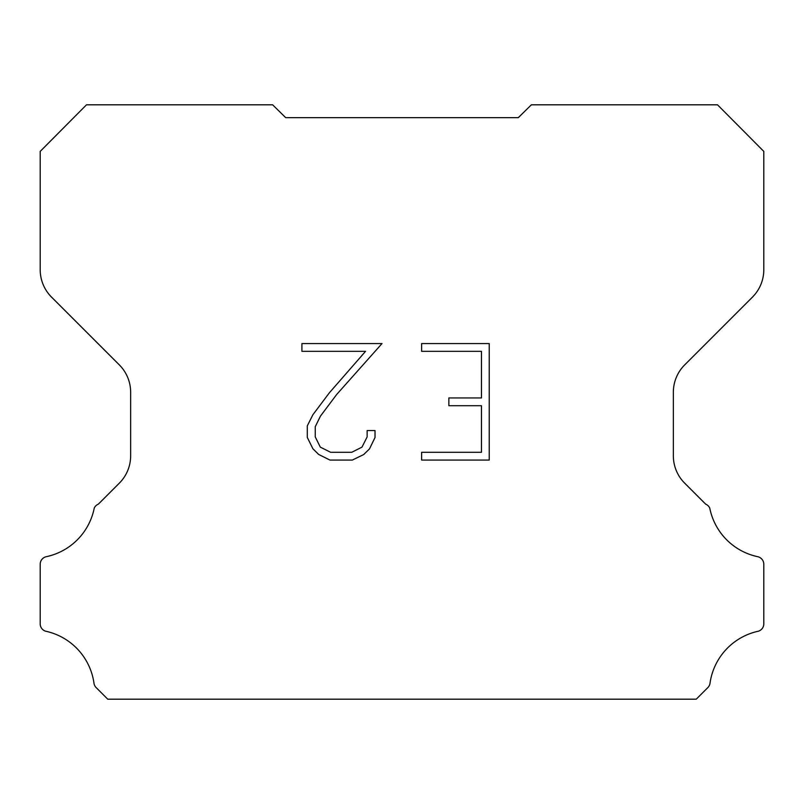 <?xml version="1.0" encoding="UTF-8"?>
<svg xmlns="http://www.w3.org/2000/svg" width="804" height="804" viewBox="0 0 804 804"><rect width="100%" height="100%" fill="white"/><g stroke="black" fill="none" stroke-linecap="round" stroke-linejoin="round"><path stroke-width="1.21" d="M481.465 452.3L481.465 405.708L448.853 405.708L448.853 397.94L481.465 397.94L481.465 351.338L421.628 351.338L421.628 343.569L489.234 343.569L489.234 460.069L421.628 460.069L421.628 452.3L481.465 452.3M375.026 430.532L375.026 437.517L369.488 448.893L363.72 454.541L352.343 460.069L329.972 460.069L318.665 454.451L312.907 448.773L307.289 437.396L307.289 425.869L312.907 414.723L329.369 392.804L365.539 351.338L301.912 351.338L301.912 343.569L382 343.569L336.645 394.523L320.494 416.05L315.258 426.683L315.258 436.914L320.334 447.155L330.655 452.3L351.74 452.3L361.981 447.135L367.137 436.914L367.137 430.532L375.026 430.532M285.711 117.665L272.626 104.811L86.5 104.811L40.2 151.393L40.2 269.722A38.763 38.763 0 0 0 51.556 297.128L119.293 364.865A38.763 38.763 0 0 1 130.65 392.282L130.65 455.788A38.763 38.763 0 0 1 119.293 483.194L98.359 504.138A7.749 7.749 0 0 0 94.239 508.108A62.019 62.019 0 0 1 46.341 556.68A7.749 7.749 0 0 0 40.2 564.267L40.2 623.462A7.749 7.749 0 0 0 45.486 631.17A62.019 62.019 0 0 1 93.957 683.048A7.749 7.749 0 0 0 96.128 687.571L107.746 699.189L696.254 699.189L707.872 687.571A7.749 7.749 0 0 0 710.043 683.048A62.019 62.019 0 0 1 758.514 631.17A7.749 7.749 0 0 0 763.8 623.462L763.8 564.267A7.749 7.749 0 0 0 757.659 556.68A62.019 62.019 0 0 1 709.761 508.108A7.749 7.749 0 0 0 705.641 504.138L684.706 483.194A38.763 38.763 0 0 1 673.35 455.788L673.35 392.282A38.763 38.763 0 0 1 684.706 364.865L752.443 297.128A38.763 38.763 0 0 0 763.8 269.722L763.8 151.393L717.5 104.811L531.374 104.811L518.289 117.665L285.711 117.665"/></g></svg>
